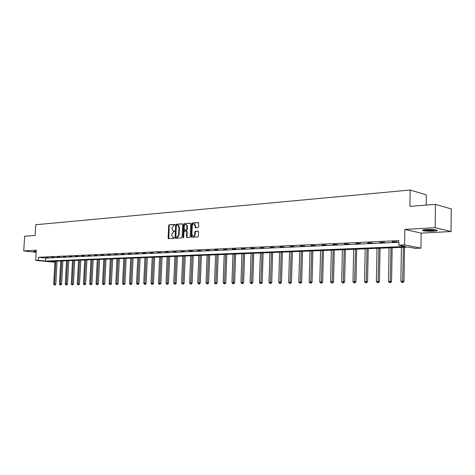 <?xml version="1.0" encoding="UTF-8"?>
<svg xmlns="http://www.w3.org/2000/svg" width="475" height="475" viewBox="0 0 475 475"><rect width="100%" height="100%" fill="white"/><g stroke="black" fill="none" stroke-linecap="round" stroke-linejoin="round"><path stroke-width="0.71" d="M174.836 224.859L174.503 224.396L169.201 224.806L168.672 225.542L168.138 238.058L168.465 238.699L173.909 238.397L174.283 237.886L174.058 237.429L172.793 237.387L171.754 235.321L171.796 234.276L173.494 231.931L174.557 231.367L174.337 230.915L173.037 230.874L172.027 228.825L172.075 227.78L173.773 225.429L174.836 224.859M426.455 229.573C422.803 229.829 421.669 230.203 423.065 230.684C425.422 231.177 428.812 231.337 433.23 231.171C436.941 230.921 438.093 230.547 436.685 230.048C434.293 229.556 430.878 229.401 426.455 229.573M36.201 251.198L33.63 251.465L36.165 251.863M198.17 227.608L198.728 226.848L198.568 222.573L192.149 223.024L191.597 223.778L191.081 236.633L191.413 237.286L197.802 236.936L198.36 236.182L198.538 231.782L198.033 231.099L195.356 231.277L194.803 232.032L194.714 234.205C194.483 235.677 193.842 236.324 192.779 236.14L191.9 234.383L192.244 225.916C192.488 224.408 193.147 223.767 194.222 223.986L195.053 225.708L195.314 227.768L198.17 227.608M435.444 204.381L451.25 208.917L451.024 231.545L435.171 227.697L435.444 204.381L409.913 206.364L410.157 190.03L35.72 224.728L35.091 235.434L24.629 236.241L23.75 250.931L36.26 250.224L35.667 260.419L38.19 260.312L38.362 257.302L398.852 240.611L398.78 245.153L404.581 244.91L420.933 248.152L415.221 248.372L408.672 247.089L48.996 261.428L54.922 262.04M435.171 227.697L404.819 229.413L404.581 244.91M182.649 224.467L182.168 223.796L176.178 224.265L175.643 225.002L175.109 237.625L175.435 238.272L181.581 237.928L182.121 237.185L182.649 224.467M190.481 223.274L184.086 223.648L190.19 223.173L190.683 223.844L190.166 236.687L189.614 237.435L186.99 237.595M187.221 237.583L186.503 236.918L186.829 237.571M186.503 236.918L186.711 231.723L186.396 231.076L184.496 231.171L183.956 231.913L183.73 237.298L183.243 237.803L183.012 237.346L183.546 224.396L184.086 223.648M23.75 250.931L36.136 252.308M426.188 205.099L426.318 194.875L410.157 190.03M38.362 257.302L45.754 258.085L398.828 242.297M45.944 257.688L48.135 257.587L45.95 257.498M51.68 257.426L53.907 257.325L51.692 257.236M57.505 257.165L59.773 257.064L57.517 256.975M63.43 256.898L65.734 256.791L63.442 256.702M69.451 256.625L71.796 256.518L69.463 256.429M75.573 256.346L77.953 256.239L75.584 256.15M81.801 256.067L84.218 255.954L81.807 255.871M88.124 255.782L90.588 255.669L88.136 255.58M94.561 255.485L97.066 255.372L94.573 255.289M101.11 255.194L103.657 255.075L101.122 254.986M107.772 254.891L110.36 254.772L107.778 254.683M114.546 254.582L117.183 254.463L114.552 254.374M121.44 254.273L124.123 254.149L121.452 254.066M128.458 253.953L131.189 253.828L128.464 253.745M135.601 253.632L138.379 253.502L135.613 253.418M142.874 253.3L145.706 253.175L142.88 253.086M150.278 252.967L153.158 252.837L150.284 252.748M157.819 252.623L160.758 252.492L157.825 252.409M165.496 252.278L168.488 252.142L165.508 252.059M173.322 251.922L176.373 251.786L173.333 251.703M181.296 251.56L184.401 251.423L181.308 251.34M189.424 251.192L192.589 251.049L189.43 250.966M197.707 250.818L200.931 250.675L197.713 250.592M206.15 250.438L209.439 250.289L206.156 250.206M214.759 250.046L218.114 249.898L214.765 249.814M223.541 249.648L226.961 249.494L223.547 249.417M232.495 249.244L235.986 249.084L232.501 249.007M241.632 248.829L245.195 248.668L241.644 248.591M250.96 248.407L254.594 248.247L250.966 248.17M260.478 247.98L264.189 247.808L260.484 247.736M270.198 247.54L273.986 247.368L270.204 247.291M280.119 247.089L283.991 246.917L280.125 246.84M290.255 246.632L294.209 246.454L290.261 246.377M300.604 246.163L304.647 245.979L300.61 245.908M311.184 245.682L315.317 245.498L311.19 245.427M321.997 245.195L326.218 245.005L322.003 244.934M333.052 244.696L337.369 244.5L333.058 244.429M344.351 244.18L348.769 243.984L344.357 243.918M355.918 243.657L360.43 243.455L355.918 243.39M367.745 243.123L372.364 242.915L367.745 242.85M379.846 242.577L384.578 242.363L379.852 242.297M392.237 242.013L397.076 241.793L392.243 241.733M404.819 229.413L421.135 233.106L451.024 231.545M421.135 233.106L420.933 248.152M54.91 262.224L35.667 260.419M38.19 260.312L45.582 261.072L405.561 246.477L398.78 245.153M45.754 258.085L45.582 261.072M173.541 230.951L174.04 231.028L173.541 230.951M174.45 230.998L174.04 231.028M174.165 237.512L173.767 237.536M174.729 224.503L169.706 224.889L169.177 225.625L168.851 238.705M182.453 223.903L176.676 224.348L176.142 225.091L175.827 238.278M176.688 225.203L176.314 225.72L175.851 236.805L176.183 237.274L176.914 237.233L178.63 234.876L178.95 227.27L177.959 225.233L176.688 225.203M176.581 237.34L176.183 237.274M178.463 225.322L177.959 225.233L178.463 225.322L179.449 227.353L179.134 234.953L177.418 237.304L176.688 237.352M187.002 236.995L187.215 231.806L186.39 231.076M184.591 223.737L184.045 224.479L183.57 237.708M186.93 226.343L186.105 224.633C185.054 224.432 184.407 225.073 184.175 226.551L184.371 230.149L186.265 230.054L186.812 229.312L186.93 226.343L187.435 226.427L186.604 224.717L186.123 224.639L186.604 224.717M184.876 230.232L184.537 230.179M187.435 226.427L187.316 229.389L186.77 230.138L185.042 230.256M194.726 224.075L194.222 223.986L194.726 224.075L195.558 225.791L195.712 227.786M193.248 236.212L193.283 236.217C194.34 236.402 194.987 235.754 195.219 234.282L194.714 234.205M198.318 231.194L195.86 231.361L195.302 232.115L195.219 234.282M198.669 222.638L192.654 223.107L192.102 223.862L191.805 237.304M54.969 261.191L53.681 284.121L55.812 284.21L57.101 261.102M54.649 284.929L55.13 284.964L54.649 284.929L54.601 284.115L55.884 261.149M54.281 284.929L53.681 284.121M55.812 284.21L55.13 284.964M34.627 251.204L36.189 251.394M36.195 251.34L35.043 251.192M436.026 229.906L432.784 230.339C428.616 230.488 425.6 230.328 423.742 229.841M425.469 229.645L434.293 229.692M423.13 229.965C425.481 230.452 428.842 230.612 433.218 230.44M60.729 260.959L59.452 284.074L61.596 284.163L62.878 260.876M60.426 284.887L60.907 284.923L60.426 284.887L60.384 284.068L61.661 260.923M60.052 284.887L59.452 284.074M61.596 284.163L60.907 284.923M66.583 260.728L65.307 284.026L67.474 284.115L68.75 260.638M66.292 284.846L66.779 284.881L66.292 284.846L66.257 284.02L67.527 260.686M65.912 284.846L65.307 284.026M67.474 284.115L66.779 284.881M72.527 260.49L71.262 283.979L73.441 284.068L74.712 260.401M72.259 284.804L72.746 284.84L72.259 284.804L72.224 283.973L73.494 260.448M71.873 284.804L71.262 283.979M73.441 284.068L72.746 284.84M78.577 260.247L77.312 283.931L79.509 284.02L80.774 260.158M78.322 284.757L78.808 284.798L78.322 284.757L78.292 283.919L79.551 260.211M77.93 284.762L77.312 283.931M79.509 284.02L78.808 284.798M84.716 260.003L83.463 283.878L85.678 283.973L86.937 259.914M84.485 284.715L84.972 284.757L84.485 284.715L84.461 283.872L85.714 259.962M84.087 284.721L83.463 283.878M85.678 283.973L84.972 284.757M90.962 259.754L89.722 283.83L91.954 283.919L93.201 259.665M90.749 284.673L91.242 284.709L90.749 284.673L90.731 283.818L91.978 259.712M90.345 284.673L89.722 283.83M91.954 283.919L91.242 284.709M97.316 259.498L96.075 283.777L98.331 283.866L99.572 259.409M97.12 284.626L97.612 284.668L97.12 284.626L97.108 283.765L98.343 259.457M96.71 284.632L96.075 283.777M98.331 283.866L97.612 284.668M103.776 259.243L102.541 283.723L104.815 283.818L106.044 259.154M103.597 284.578L104.09 284.62L103.597 284.578L103.592 283.712L104.821 259.202M103.182 284.584L102.541 283.723M104.815 283.818L104.09 284.62M110.343 258.982L109.119 283.67L111.405 283.765L112.634 258.887M110.188 284.531L110.681 284.572L110.188 284.531L110.182 283.658L111.405 258.94M109.761 284.537L109.119 283.67M111.405 283.765L110.681 284.572M117.022 258.715L115.805 283.617L118.115 283.712L119.332 258.626M116.892 284.483L117.378 284.525L116.892 284.483L116.892 283.605L118.103 258.673M116.458 284.489L115.805 283.617M118.115 283.712L117.378 284.525M123.815 258.442L122.609 283.557L124.937 283.652L126.148 258.353M123.708 284.436L124.201 284.478L123.708 284.436L123.714 283.551L124.913 258.4M123.268 284.442L122.609 283.557M124.937 283.652L124.201 284.478M130.732 258.168L129.532 283.504L131.884 283.599L133.077 258.073M130.649 284.388L131.136 284.43L130.649 284.388L130.655 283.492L131.848 258.121M130.197 284.394L129.532 283.504M131.884 283.599L131.136 284.43M137.768 257.889L136.58 283.444L138.949 283.539L140.137 257.794M137.708 284.341L138.195 284.382L137.708 284.341L137.72 283.433L138.902 257.842M137.251 284.341L136.58 283.444M138.949 283.539L138.195 284.382M144.928 257.604L143.753 283.385L146.14 283.486L147.315 257.509M144.893 284.288L145.386 284.329L144.893 284.288L144.911 283.373L146.086 257.557M144.43 284.293L143.753 283.385M146.14 283.486L145.386 284.329M152.214 257.313L151.05 283.326L153.461 283.427L154.624 257.218M152.208 284.234L152.701 284.282L152.208 284.234L153.395 257.266M151.733 284.24L151.05 283.326M153.461 283.427L152.701 284.282M159.636 257.017L158.484 283.266L160.912 283.361L162.064 256.922M159.653 284.181L160.146 284.228L159.653 284.181L160.835 256.969M159.172 284.187L158.484 283.266M160.912 283.361L160.146 284.228M167.188 256.714L166.054 283.201L168.506 283.302L169.64 256.619M167.242 284.127L166.749 284.133L167.728 284.175L167.242 284.127L168.411 256.666M166.749 284.133L166.054 283.201M168.506 283.302L167.728 284.175M174.883 256.411L173.761 283.136L176.237 283.243L177.359 256.31M174.966 284.074L174.467 284.08L175.453 284.121L174.966 284.074L176.13 256.358M174.467 284.08L173.761 283.136M176.237 283.243L175.453 284.121M182.721 256.096L181.61 283.076L184.11 283.177L185.22 255.995M182.833 284.02L182.323 284.02L183.32 284.062L182.833 284.02L183.991 256.043M182.323 284.02L181.61 283.076M184.11 283.177L183.32 284.062M190.707 255.776L189.608 283.011L192.132 283.112L193.224 255.675M190.849 283.961L190.333 283.967L191.336 284.008L190.849 283.961L192.001 255.728M190.333 283.967L189.608 283.011M192.132 283.112L191.336 284.008M198.841 255.455L197.76 282.94L200.302 283.047L201.382 255.354M199.019 283.902L198.491 283.908L199.506 283.949L199.019 283.902L200.159 255.402M198.491 283.908L197.76 282.94M200.302 283.047L199.506 283.949M207.13 255.123L206.067 282.874L208.638 282.981L209.701 255.022M207.343 283.848L206.803 283.848L207.83 283.89L207.343 283.848L208.477 255.069M206.803 283.848L206.067 282.874M208.638 282.981L207.83 283.89M215.585 254.784L214.54 282.803L217.128 282.91L218.173 254.683M215.828 283.783L215.276 283.789L216.315 283.83L215.828 283.783L216.95 254.731M215.276 283.789L214.54 282.803M217.128 282.91L216.315 283.83M224.2 254.44L223.173 282.732L225.785 282.839L226.812 254.339M224.479 283.723L223.921 283.729L224.966 283.771L224.479 283.723L225.595 254.386M223.921 283.729L223.173 282.732M225.785 282.839L224.966 283.771M232.982 254.089L231.972 282.661L234.614 282.767L235.624 253.988M233.302 283.664L232.732 283.664L233.789 283.712L233.302 283.664L234.407 254.036M232.732 283.664L231.972 282.661M234.614 282.767L233.789 283.712M241.941 253.733L240.956 282.589L243.616 282.696L244.607 253.626M242.303 283.599L241.722 283.599L242.784 283.646L242.303 283.599L243.396 253.68M241.722 283.599L240.956 282.589M243.616 282.696L242.784 283.646M251.079 253.371L250.111 282.512L252.807 282.625L253.769 253.264M251.483 283.533L250.889 283.539L251.964 283.581L251.483 283.533L252.563 253.312M250.889 283.539L250.111 282.512M252.807 282.625L251.964 283.581M260.407 252.997L259.457 282.435L262.176 282.548L263.12 252.89M260.846 283.468L260.241 283.468L261.327 283.516L260.846 283.468L261.915 252.938M260.241 283.468L259.457 282.435M262.176 282.548L261.327 283.516M269.919 252.623L268.998 282.358L271.742 282.471L272.662 252.51M270.406 283.397L269.788 283.403L270.887 283.45L270.406 283.397L271.462 252.558M269.788 283.403L268.998 282.358M271.742 282.471L270.887 283.45M279.632 252.231L278.73 282.275L281.503 282.393L282.399 252.124M280.167 283.332L279.532 283.332L280.642 283.379L280.167 283.332L281.206 252.172M279.532 283.332L278.73 282.275M281.503 282.393L280.642 283.379M289.542 251.839L288.675 282.197L291.472 282.31L292.345 251.726M290.13 283.26L289.483 283.26L290.605 283.308L290.13 283.26L291.151 251.774M289.483 283.26L288.675 282.197M291.472 282.31L290.605 283.308M299.672 251.435L298.822 282.114L301.655 282.227L302.498 251.322M300.301 283.189L299.642 283.189L300.776 283.237L300.301 283.189L301.31 251.37M299.642 283.189L298.822 282.114M301.655 282.227L300.776 283.237M310.009 251.02L309.189 282.025L312.051 282.144L312.865 250.907M310.697 283.112L310.021 283.118L311.167 283.165L310.697 283.112L311.689 250.954M310.021 283.118L309.189 282.025M312.051 282.144L311.167 283.165M320.572 250.598L319.782 281.942L322.673 282.061L323.457 250.485M321.314 283.041L320.625 283.041L321.783 283.088L321.314 283.041L322.287 250.533M320.625 283.041L319.782 281.942M322.673 282.061L321.783 283.088M331.366 250.171L330.606 281.853L333.527 281.972L334.281 250.052M332.162 282.963L331.461 282.963L332.625 283.017L332.162 282.963L333.117 250.099M331.461 282.963L330.606 281.853M333.527 281.972L332.625 283.017M342.398 249.731L341.673 281.758L344.624 281.883L345.343 249.612M343.253 282.88L342.534 282.886L343.716 282.934L343.253 282.88L344.185 249.66M342.534 282.886L341.673 281.758M344.624 281.883L343.716 282.934M353.673 249.28L352.984 281.669L355.965 281.794L356.654 249.161M354.593 282.803L353.857 282.809L355.051 282.857L354.593 282.803L355.502 249.209M353.857 282.809L352.984 281.669M355.965 281.794L355.051 282.857M365.204 248.823L364.551 281.574L367.567 281.699L368.214 248.704M366.183 282.72L365.435 282.726L366.641 282.773L366.183 282.72L367.08 248.746M365.435 282.726L364.551 281.574M367.567 281.699L366.641 282.773M377.002 248.354L376.384 281.473L379.436 281.604L380.042 248.229M378.047 282.637L377.281 282.643L378.498 282.69L378.047 282.637L378.913 248.277M377.281 282.643L376.384 281.473M379.436 281.604L378.498 282.69M389.067 247.873L388.491 281.378L391.572 281.503L392.142 247.748M390.183 282.548L389.399 282.554L390.628 282.607L390.183 282.548L391.026 247.79M389.399 282.554L388.491 281.378M391.572 281.503L390.628 282.607M401.417 247.38L400.882 281.271L403.999 281.402L404.528 247.255M402.604 282.459L401.797 282.465L403.049 282.518L402.604 282.459L403.423 247.297M401.797 282.465L400.882 281.271M403.999 281.402L403.049 282.518M168.643 238.129L168.138 238.058M169.177 225.625L168.672 225.542M169.706 224.889L169.201 224.806M175.613 237.702L175.109 237.625M176.142 225.091L175.643 225.002M176.676 224.348L176.178 224.265M177.418 237.304L176.914 237.233M179.134 234.953L178.63 234.876M179.449 227.353L178.95 227.27M187.215 231.806L186.711 231.723M183.516 237.423L183.012 237.346M184.045 224.479L183.546 224.396M186.77 230.138L186.265 230.054M187.316 229.389L186.812 229.312M195.498 227.204L194.999 227.121M195.558 225.791L195.053 225.708M195.302 232.115L194.803 232.032M195.86 231.361L195.356 231.277M191.585 236.71L191.081 236.633M192.102 223.862L191.597 223.778M192.654 223.107L192.149 223.024M186.895 231.159L186.396 231.076"/></g></svg>
